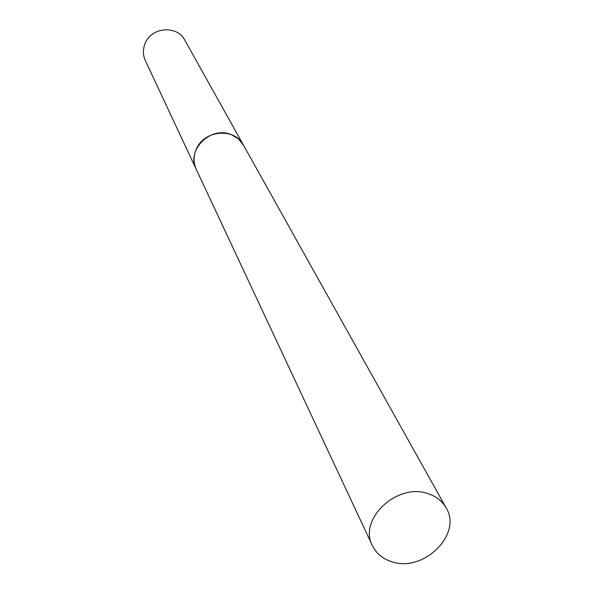 <?xml version="1.0" encoding="UTF-8"?>
<svg xmlns="http://www.w3.org/2000/svg" width="593" height="593" viewBox="0 0 593 593"><rect width="100%" height="100%" fill="white"/><g stroke="black" fill="none" stroke-linecap="round" stroke-linejoin="round"><path stroke-width="0.89" d="M196.439 148.88C204.385 129.911 234.709 127.517 243.389 145.018L238.327 138.829L231.314 134.648C210.826 125.538 185.972 150.125 196.194 169.213C193.259 162.601 193.34 155.826 196.439 148.88M372.397 545.627L145.292 60.479C142.757 54.771 142.757 48.96 145.3 43.03C151.801 26.855 177.307 25.106 184.838 40.213L446.106 507.845C442.289 501.181 436.396 496.504 428.435 493.806C397.718 482.072 357.927 519.149 372.397 545.627C376.207 553.41 382.589 558.747 391.536 561.638C423.105 573.083 462.77 534.315 446.106 507.845"/></g></svg>

